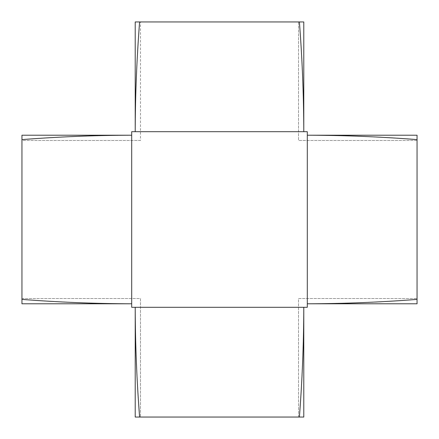 <?xml version="1.0" encoding="UTF-8"?>
<svg xmlns="http://www.w3.org/2000/svg" width="439" height="439" viewBox="0 0 439 439"><rect width="100%" height="100%" fill="white"/><g stroke="black" fill="none" stroke-linecap="round" stroke-linejoin="round"><path stroke-width="0.33" stroke-dasharray="2.19 1.65" d="M417.05 140.48L298.52 140.48L298.52 21.95L140.48 21.95L298.52 21.95L298.52 140.48L417.05 140.48L417.05 298.52L417.05 140.48M307.3 307.3L307.3 131.7L131.7 131.7L131.7 307.3L307.3 307.3M307.3 135.212L307.3 303.788L307.3 135.212C343.885 135.305 380.465 136.765 417.05 139.602L417.05 135.212L307.3 135.212M139.602 417.05C136.765 380.465 135.305 343.885 135.212 307.3L303.788 307.3L135.212 307.3L135.212 417.05L303.788 417.05L303.788 307.3C303.695 343.885 302.235 380.465 299.398 417.05M139.602 21.95L135.212 21.95L135.212 131.7L303.788 131.7L135.212 131.7C135.305 95.115 136.765 58.535 139.602 21.95L299.398 21.95C302.235 58.535 303.695 95.115 303.788 131.7L303.788 21.95M131.7 135.212L131.7 303.788L131.7 135.212C95.115 135.305 58.535 136.765 21.95 139.602L21.95 303.788L131.7 303.788C95.115 303.695 58.535 302.235 21.95 299.398M298.52 417.05L298.52 298.52L417.05 298.52L298.52 298.52L298.52 417.05L140.48 417.05L298.52 417.05M140.48 140.48L21.95 140.48L21.95 298.52L140.48 298.52L140.48 417.05L140.48 298.52L21.95 298.52L21.95 140.48L140.48 140.48L140.48 21.95L140.48 140.48M417.05 299.398C380.465 302.235 343.885 303.695 307.3 303.788L417.05 303.788L417.05 139.602M21.95 135.212L21.95 139.602"/><path stroke-width="0.66" d="M307.3 307.3L307.3 131.7L131.7 131.7L131.7 307.3L307.3 307.3M299.398 417.05C302.235 380.465 303.695 343.885 303.788 307.3L303.788 417.05L135.212 417.05L135.212 307.3C135.305 343.885 136.765 380.465 139.602 417.05M417.05 139.602C380.465 136.765 343.885 135.305 307.3 135.212L417.05 135.212L417.05 303.788L307.3 303.788C343.885 303.695 380.465 302.235 417.05 299.398M303.788 21.95L299.398 21.95L303.788 21.95L303.788 131.7C303.695 95.115 302.235 58.535 299.398 21.95L139.602 21.95C136.765 58.535 135.305 95.115 135.212 131.7L135.212 21.95L139.602 21.95M131.7 135.212L21.95 135.212L131.7 135.212C95.115 135.305 58.535 136.765 21.95 139.602L21.95 299.398C58.535 302.235 95.115 303.695 131.7 303.788L21.95 303.788L21.95 299.398M21.95 139.602L21.95 135.212"/></g></svg>
